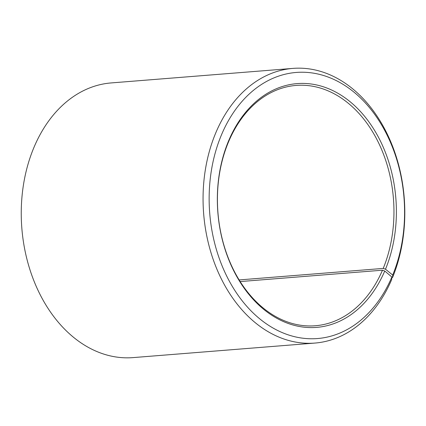 <?xml version="1.0" encoding="UTF-8"?>
<svg xmlns="http://www.w3.org/2000/svg" width="426" height="426" viewBox="0 0 426 426"><rect width="100%" height="100%" fill="white"/><g stroke="black" fill="none" stroke-linecap="round" stroke-linejoin="round"><path stroke-width="0.64" d="M240.147 281.575L382.479 270.196A120.553 88.022 -94.6 0 1 315.299 325.757A120.553 88.022 -94.6 0 1 231.957 266.58A120.553 88.022 -94.6 0 1 228.906 140.99A120.553 88.022 -94.6 0 1 296.081 85.424A120.553 88.022 -94.6 0 1 378.996 143.7A120.553 88.022 -94.6 0 1 383.224 268.412L385.503 269.216L392.703 275.047L392.543 277.528L391.835 277.582M239.124 279.935L383.224 268.412M382.479 270.196L384.747 271.021L391.877 277.022L391.686 279.562A137.774 100.595 -94.6 0 1 314.915 343.068L133.104 357.606A137.774 100.595 -94.6 0 1 37.855 289.968A137.774 100.595 -94.6 0 1 34.368 146.438A137.774 100.595 -94.6 0 1 111.138 82.932L292.95 68.394A137.774 100.595 -94.6 0 1 387.708 134.999A137.774 100.595 -94.6 0 1 392.543 277.528M314.915 343.068A137.774 100.595 -94.6 0 1 219.667 275.43A137.774 100.595 -94.6 0 1 216.179 131.9A137.774 100.595 -94.6 0 1 292.95 68.394M391.877 277.022A133.466 97.453 -94.6 0 1 258.667 317.945A133.466 97.453 -94.6 0 1 221.85 133.972A133.466 97.453 -94.6 0 1 354.315 92.426A133.466 97.453 -94.6 0 1 392.703 275.047M384.747 271.021A122.273 89.279 -94.6 0 1 262.709 308.515A122.273 89.279 -94.6 0 1 228.98 139.973A122.273 89.279 -94.6 0 1 350.337 101.91A122.273 89.279 -94.6 0 1 385.503 269.216"/></g></svg>
